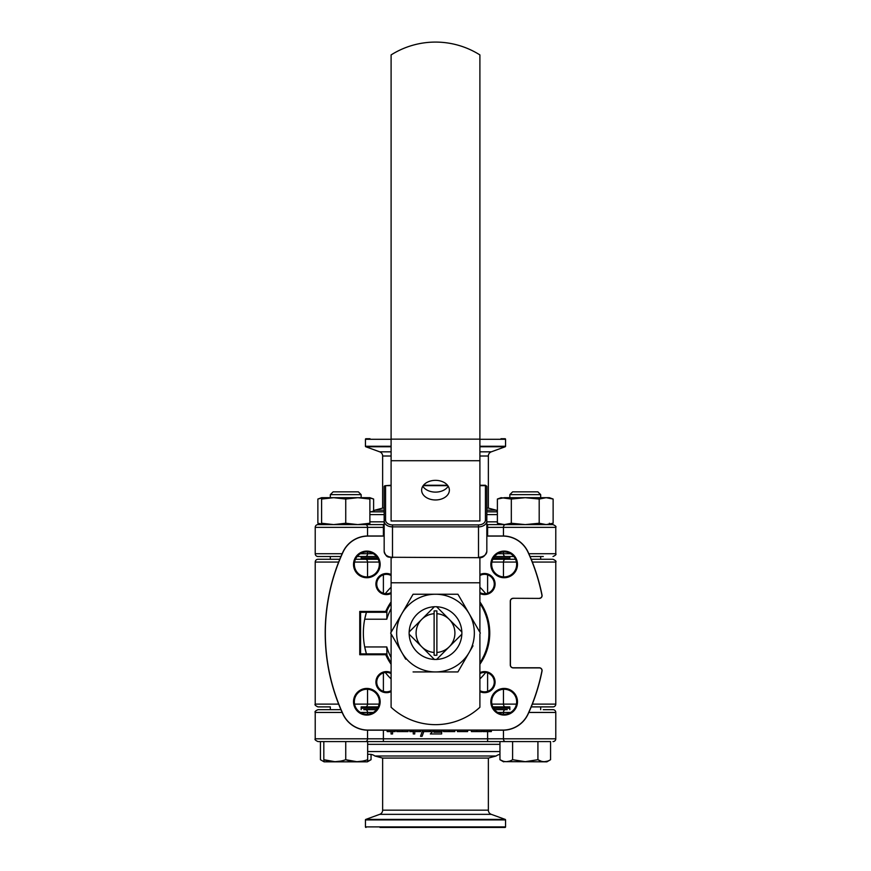 <?xml version="1.0" encoding="UTF-8"?>
<svg xmlns="http://www.w3.org/2000/svg" width="871" height="871" viewBox="0 0 871 871"><rect width="100%" height="100%" fill="white"/><g stroke="black" fill="none" stroke-linecap="round" stroke-linejoin="round"><path stroke-width="1.31" d="M327.246 660.283L326.44 654.927M366.833 714.242A12.488 12.488 0 0 0 379.321 701.754A12.488 12.488 0 0 0 366.833 689.266A12.488 12.488 0 0 0 354.345 701.754A12.488 12.488 0 0 0 366.833 714.242M366.833 688.438A13.315 13.315 0 0 0 353.517 701.754A13.315 13.315 0 0 0 366.833 715.069A13.315 13.315 0 0 0 380.148 701.754A13.315 13.315 0 0 0 366.833 688.438M391.101 673.61A9.712 9.712 0 0 0 376.74 682.135A9.712 9.712 0 0 0 391.101 690.659M391.101 672.673A10.539 10.539 0 0 0 375.913 682.135A10.539 10.539 0 0 0 391.101 691.596M366.833 576.907A12.488 12.488 0 0 0 379.321 564.419A12.488 12.488 0 0 0 366.833 551.931A12.488 12.488 0 0 0 354.345 564.419A12.488 12.488 0 0 0 366.833 576.907M366.833 551.103A13.315 13.315 0 0 0 353.517 564.419A13.315 13.315 0 0 0 366.833 577.734A13.315 13.315 0 0 0 380.148 564.419A13.315 13.315 0 0 0 366.833 551.103M391.101 575.513A9.712 9.712 0 0 0 376.74 584.038A9.712 9.712 0 0 0 391.101 592.563M391.101 574.577A10.539 10.539 0 0 0 375.913 584.038A10.539 10.539 0 0 0 391.101 593.499M479.899 690.659A9.712 9.712 0 0 0 494.26 682.135A9.712 9.712 0 0 0 479.899 673.61M479.899 691.596A10.539 10.539 0 0 0 495.087 682.135A10.539 10.539 0 0 0 479.899 672.673M504.167 714.242A12.488 12.488 0 0 0 516.655 701.754A12.488 12.488 0 0 0 504.167 689.266A12.488 12.488 0 0 0 491.68 701.754A12.488 12.488 0 0 0 504.167 714.242M504.167 688.438A13.315 13.315 0 0 0 490.852 701.754A13.315 13.315 0 0 0 504.167 715.069A13.315 13.315 0 0 0 517.483 701.754A13.315 13.315 0 0 0 504.167 688.438M479.899 664.257A54.242 54.242 0 0 0 479.899 601.915M479.899 662.787A53.414 53.414 0 0 0 479.899 603.385M391.101 601.915A54.242 54.242 0 0 0 385.755 611.442L359.756 611.442L360.583 612.28L360.583 653.892L359.756 654.731L385.755 654.731A54.242 54.242 0 0 0 391.101 664.257M360.583 653.892L386.31 653.892L385.755 654.731M359.756 611.442L359.756 654.731M387.116 610.462L386.31 612.28L360.583 612.28M479.899 593.499A10.539 10.539 0 0 0 495.087 584.038A10.539 10.539 0 0 0 479.899 574.577M479.899 592.563A9.712 9.712 0 0 0 494.26 584.038A9.712 9.712 0 0 0 479.899 575.513M504.167 577.734A13.315 13.315 0 0 0 517.483 564.419A13.315 13.315 0 0 0 504.167 551.103A13.315 13.315 0 0 0 490.852 564.419A13.315 13.315 0 0 0 504.167 577.734M504.167 576.907A12.488 12.488 0 0 0 516.655 564.419A12.488 12.488 0 0 0 504.167 551.931A12.488 12.488 0 0 0 491.68 564.419A12.488 12.488 0 0 0 504.167 576.907M338.667 562.056L315.215 562.056L315.215 704.116L315.215 562.056A2.776 2.776 0 0 1 317.991 559.28L339.777 559.28M543.297 556.504L540.673 556.504L540.673 559.28L553.009 559.28L543.297 559.28M355.455 559.28L378.21 559.28M340.942 556.504L317.991 556.504L330.327 556.504L327.703 556.504L330.327 556.504L330.327 559.28L317.991 559.28L327.703 559.28M492.79 559.28L515.545 559.28M531.223 559.28L544.68 559.28M513.825 556.504L494.51 556.504L509.851 556.504L509.851 559.28L507.227 559.28M315.215 562.056A2.776 2.776 0 0 1 317.991 559.28M507.227 706.893L492.79 706.893L509.851 706.893L509.851 709.669M540.673 709.669L540.673 706.893L553.009 706.893L531.223 706.893L553.009 706.893A2.776 2.776 0 0 0 555.785 704.116L555.785 562.056L532.333 562.056M330.327 706.893L317.991 706.893L330.327 706.893L330.327 709.669L317.991 709.669L340.942 709.669L327.703 709.669M361.149 709.669L361.149 706.893L378.21 706.893L363.773 706.893M338.667 704.116L315.215 704.116C314.518 704.791 315.444 705.717 317.991 706.893L326.32 706.893M366.43 612.28A72.141 72.141 0 0 0 364.709 619.216L366.43 612.28M386.92 655.286A53.414 53.414 0 0 0 386.953 655.362L386.8 646.957L364.709 646.957A72.141 72.141 0 0 0 366.43 653.892L364.709 646.957A72.141 72.141 0 0 1 364.709 619.216L386.8 619.216L386.92 610.887M388.891 660.839L389.598 660.392M389.402 660.066L388.869 659.129M388.51 658.476L387.845 657.213M389.86 660.839L386.31 653.892A53.414 53.414 0 0 0 391.101 662.787A53.414 53.414 0 0 1 387.584 656.68M391.101 603.385A53.414 53.414 0 0 0 386.31 612.28L385.755 611.442M486.835 535.97L502.905 535.97A27.741 27.741 0 0 1 528.131 552.16A194.222 194.222 0 0 1 542.034 595.089A2.776 2.776 0 0 1 539.312 598.41L513.193 598.279A2.907 2.907 0 0 0 510.286 601.175L510.286 664.998A2.907 2.907 0 0 0 513.193 667.894L539.312 667.894A2.646 2.646 0 0 1 541.914 671.062A194.091 194.091 0 0 1 528.011 713.959A27.622 27.622 0 0 1 502.905 730.072L368.095 730.072A27.622 27.622 0 0 1 342.989 713.959A194.091 194.091 0 0 1 342.989 552.214A27.622 27.622 0 0 1 368.095 536.101L384.165 536.101M539.312 598.41A2.776 2.776 0 0 0 542.034 595.089A2.776 2.776 0 0 1 539.312 598.41L513.193 598.279M395.271 730.203L395.271 731.586L387.16 731.586L387.16 730.203M433.9 730.203L433.9 731.586L442.011 731.586L442.011 730.203M471.374 730.203L471.374 731.586L476.775 731.586L476.698 730.203M476.698 731.586L476.633 730.203M476.775 730.203L476.775 731.586L481.903 731.586L481.903 730.203M487.161 730.203L487.161 731.586L483.111 731.586L484.254 731.586L484.254 730.203M487.161 731.586L490.068 731.586L490.068 730.203M491.364 730.203L491.364 731.586L490.068 731.586L491.222 731.586L491.222 730.203M482.97 730.203L482.97 731.586L483.111 730.203M443.502 730.203L443.502 731.586L454.814 731.586L454.814 730.203M449.077 731.586L449.077 730.203M422.587 730.203L422.587 731.586L431.123 731.586L431.123 730.203M429.555 731.586L429.555 730.203M411.275 730.203L411.275 731.586L409.784 731.586L409.784 730.203M411.275 731.586L411.493 730.203M411.493 731.586L420.029 731.586L420.029 730.203M413.202 731.586L413.202 730.203M420.029 731.586L420.671 731.586L420.671 730.203M396.762 730.203L396.762 731.586L408.074 731.586L408.074 730.203M402.326 731.586L402.326 730.203M457.384 730.203L457.384 731.586L467.629 731.586L467.629 730.203M510.286 601.175L510.417 601.175A2.776 2.776 0 0 1 513.193 598.41A2.776 2.776 0 0 0 510.417 601.175L510.417 664.998A2.776 2.776 0 0 0 513.193 667.774L539.312 667.774A2.776 2.776 0 0 1 542.034 671.084A194.222 194.222 0 0 1 528.131 714.013A27.741 27.741 0 0 1 502.905 730.203L368.095 730.203A27.741 27.741 0 0 1 342.869 714.013A194.222 194.222 0 0 1 342.869 552.16A27.741 27.741 0 0 1 368.095 535.97L384.165 535.97M486.835 536.101L502.905 536.101A27.622 27.622 0 0 1 528.011 552.214A194.091 194.091 0 0 1 541.914 595.111A2.646 2.646 0 0 1 539.312 598.279M502.905 536.101L502.905 535.97A27.741 27.741 0 0 1 528.131 552.16A194.222 194.222 0 0 1 542.034 595.089L541.914 595.111M513.193 667.894L513.193 667.774A2.776 2.776 0 0 1 510.417 664.998A2.776 2.776 0 0 0 513.193 667.774A2.776 2.776 0 0 1 510.417 664.998L510.286 664.998M326.048 651.149L325.7 646.957M325.7 619.216L326.048 615.035M326.44 611.246L327.082 606.172M436.556 659.499L461.902 634.142M461.902 632.03L449.229 619.357A19.423 19.423 0 0 1 436.883 652.455L436.883 655.242A22.2 22.2 0 0 1 434.117 655.242L434.117 610.93A22.2 22.2 0 0 1 436.883 610.93L436.883 613.717A19.423 19.423 0 0 1 449.229 619.357L436.556 606.684M434.117 652.455A19.423 19.423 0 0 1 421.771 619.357A19.423 19.423 0 0 1 434.117 613.717M434.444 606.684L409.098 632.03M436.883 613.717L436.883 652.455M409.098 634.142L434.444 659.499M435.5 480.346A13.871 9.81 180 0 0 421.629 490.155A13.871 9.81 180 0 0 435.5 499.965A13.871 9.81 180 0 0 449.371 490.155A13.871 9.81 180 0 0 435.5 480.346M422.783 486.225A13.871 9.81 180 0 0 435.5 492.115A13.871 9.81 180 0 0 448.217 486.225M479.899 460.726L479.899 54.917A83.235 83.235 0 0 0 391.101 54.917L391.101 520.978L479.899 520.978L479.899 460.726L391.101 460.726M486.835 545.507L486.835 520.978A8.329 5.89 180 0 1 478.506 526.868L392.494 526.868L392.494 557.277A8.329 5.89 0 0 1 384.165 551.387L384.165 486.649A1.383 0.98 0 0 1 385.559 485.67L391.101 485.256M392.494 524.908L392.494 526.868A8.329 5.89 180 0 1 384.165 520.978A1.383 0.98 0 0 1 385.559 519.998A6.935 4.91 0 0 0 392.494 524.908L478.506 524.908A6.935 4.91 0 0 0 485.441 519.998L485.441 485.256L479.899 485.256M479.899 485.67L485.441 485.67A1.383 0.98 -0 0 1 486.835 486.649L486.835 551.387A8.329 5.89 0 0 1 478.506 557.277L478.506 524.908M384.165 519.998L384.165 545.507M478.506 557.68L392.494 557.277L478.506 557.68C482.48 558.235 485.245 556.134 486.835 551.387M479.899 633.881L479.899 707.263A65.379 65.379 0 0 1 391.101 707.263L391.101 633.881M479.899 557.592L479.899 632.292M391.101 557.592L391.101 632.292M415.075 640.131L418.657 643.713L415.075 640.131M428.467 612.661L424.874 616.243L428.467 612.661M421.771 619.357L409.163 631.954L421.771 619.357M455.925 626.053L452.343 622.46L455.925 626.053M442.533 653.511L446.126 649.929L442.533 653.511M449.229 646.815L461.837 634.219L449.229 646.815M461.859 633.086A26.359 26.359 0 0 0 435.5 606.728A26.359 26.359 0 0 0 409.141 633.086A26.359 26.359 0 0 0 435.5 659.445A26.359 26.359 0 0 0 461.859 633.086M467.237 610.375L480.357 633.086L457.928 594.24L413.072 594.24L390.644 633.086L405.712 659.195M401.858 613.663A38.847 38.847 0 0 0 435.5 671.933A38.847 38.847 0 0 0 469.142 613.663A38.847 38.847 0 0 0 401.858 613.663M403.763 655.798L390.644 633.086L398.003 620.348M399.963 616.951L413.072 594.24L427.77 594.24M431.722 594.24L457.928 594.24L465.288 606.989M439.322 671.933L413.072 671.933L457.928 671.933L472.997 645.825M471.037 649.222L457.928 671.933L443.208 671.933M334.78 761.668L323.816 759.708L324.099 761.831L367.388 761.831L371.046 759.708L367.921 761.145M356.696 761.668L345.733 759.719C353.027 762.299 360.333 762.299 367.66 759.708L367.638 759.719M340.321 761.145L335.259 761.668M362.238 761.145L357.175 761.668M541.043 761.145L537.919 759.708C542.121 762.299 546.346 762.299 550.57 759.708L550.57 741.58L317.991 741.58L323.816 741.58L323.816 759.708C331.111 762.299 338.416 762.299 345.743 759.708L345.743 741.58L367.66 741.58L367.66 761.668M361.149 497.689L361.149 494.63L358.384 491.854L333.103 491.854L330.327 494.63L330.327 497.689M321.606 499.039L321.606 497.689L333.669 497.689L321.606 499.039L321.606 497.689L321.606 523.242L330.327 524.603M363.773 556.504L361.149 556.504L361.149 559.28M361.149 494.63L330.327 494.63M345.743 499.039L345.743 523.242L357.807 524.603L369.881 523.242L369.881 524.603L369.881 499.039L357.807 497.689L333.669 497.689L345.743 499.039L357.807 497.689L369.881 497.689L369.881 499.039L369.881 497.689L373.615 499.039L373.615 510.95M345.743 523.242L333.669 524.603L321.606 523.242L321.606 524.603L321.606 523.242M553.129 499.039L549.394 497.689L504.353 497.689L497.385 499.039L501.119 497.689L511.321 499.039L525.257 497.689L539.193 499.039L546.161 497.689L553.129 499.039L553.129 523.242L546.161 524.603L553.129 523.242M505.322 497.711L504.745 497.689M543.493 497.896L542.677 498.049M542.415 498.103L540.673 498.55M497.385 499.039L497.385 523.242L500.869 524.244M511.321 499.039L511.321 523.242L504.353 524.603L497.385 523.242M543.297 524.603L540.673 524.603L544.68 524.603L540.673 524.603L540.673 523.732L546.161 524.603L539.193 523.242L525.257 524.603L511.321 523.242M539.193 499.039L539.193 523.242M549.394 523.242L549.394 524.603L549.394 523.242M542.927 524.288L540.673 524.484M321.606 497.689L317.871 499.039L321.606 497.994M369.881 497.994L373.615 499.039M328.073 524.288L324.839 524.603L317.871 523.242L321.355 524.244M317.871 499.039L317.871 523.242M550.57 759.708L546.901 761.831L503.34 761.646M503.612 761.831L499.954 759.708L499.954 741.58L512.605 741.58L512.605 759.708L525.257 761.668L512.605 759.708C508.37 762.299 504.157 762.299 499.954 759.708L503.035 761.123M509.47 761.145L506.552 761.668M547.445 761.145L544.517 761.668M525.257 761.668L537.919 759.708L537.919 741.58M525.257 494.63L509.851 494.63L509.851 497.689L509.851 494.63L512.616 491.854L537.897 491.854L540.673 494.63L525.257 494.63M323.816 741.58L320.43 741.58L320.43 759.708L324.099 761.831M371.046 754.417L371.046 759.708M488.359 758.086L382.641 758.086L382.641 810.172L488.359 810.172L488.359 758.086L496.132 756.006L374.868 756.006A8.329 8.329 0 0 0 369.881 754.34L367.66 754.34M496.132 756.006A8.329 8.329 0 0 1 499.954 754.417M380.017 827.45L505.006 827.45A0.555 0.555 0 0 0 505.561 826.895L505.561 819.927L365.439 819.927L365.439 826.895L505.561 826.895M365.994 827.45A0.555 0.555 0 0 1 365.439 826.895M382.641 810.172A4.442 4.442 0 0 1 379.723 814.341L365.809 819.404A0.555 0.555 0 0 0 365.439 819.927M488.359 810.172A4.442 4.442 0 0 0 491.277 814.341L505.191 819.404A0.555 0.555 0 0 1 505.561 819.927M382.641 758.086L374.868 756.006M413.257 731.586L413.257 733.959L414.748 733.959L414.748 731.586M433.856 730.203L430.328 733.959L441.641 733.959L441.641 732.25L433.9 732.25L434.52 731.586M391.057 731.586L391.057 733.959L392.56 733.959L392.56 731.586M422.587 730.519L420.519 736.3L422.087 736.3L423.785 731.586M494.51 709.669L507.227 709.669M543.297 709.669L553.009 709.669A2.776 2.776 0 0 1 555.785 712.445L528.839 712.445M326.32 709.669L317.991 709.669C315.444 710.845 314.518 711.77 315.215 712.445C314.518 711.77 315.444 710.845 317.991 709.669M363.773 709.669L376.49 709.669M383.392 730.203L383.392 738.804L315.215 738.804L315.215 712.445L342.161 712.445M544.68 709.669L553.009 709.669M361.149 708.275L377.481 708.275M493.519 708.275L509.851 708.275M367.66 741.58L383.392 741.58L383.392 738.804L555.785 738.804A2.776 2.776 0 0 1 553.009 741.58M391.101 456.001L382.641 456.001L382.641 508.087L374.868 510.177A8.329 8.329 0 0 1 369.881 511.832L384.165 511.832M374.868 510.177L384.165 510.177M486.835 510.177L496.132 510.177A8.329 8.329 0 0 0 497.385 510.95M500.988 438.723L505.006 438.723A0.555 0.555 0 0 1 505.561 439.278L505.561 446.246A0.555 0.555 0 0 1 505.191 446.769L479.899 446.769M391.101 439.278L365.439 439.278A0.555 0.555 0 0 1 365.994 438.723L370.012 438.723M365.439 439.278L365.439 446.246L391.101 446.246M382.641 456.001A4.442 4.442 0 0 0 379.723 451.831L365.809 446.769A0.555 0.555 0 0 1 365.439 446.246M486.835 508.087L488.359 508.087L488.359 456.001A4.442 4.442 0 0 1 491.277 451.831L505.191 446.769M382.641 508.087L384.165 508.087M488.359 508.087L496.132 510.177M376.49 556.504L357.175 556.504M384.165 527.369L315.215 527.369L315.215 553.727A2.776 2.776 0 0 0 317.991 556.504A2.776 2.776 0 0 1 315.215 553.727L342.161 553.727M540.673 556.504L530.058 556.504M509.851 556.504L507.227 556.504M487.608 535.97L487.608 527.369L555.785 527.369L555.785 553.727C556.482 554.413 555.556 555.328 553.009 556.504C555.556 555.35 556.482 554.424 555.785 553.727L528.839 553.727M326.32 524.603L317.991 524.603A2.776 2.776 0 0 0 315.215 527.369A2.776 2.776 0 0 1 317.991 524.603L384.165 524.603M509.851 557.897L493.519 557.897M377.481 557.897L361.149 557.897M486.835 524.603L553.009 524.603C555.556 525.768 556.482 526.694 555.785 527.369C556.493 526.705 555.567 525.79 553.009 524.603M509.851 523.732L509.851 524.603L505.441 524.603A2.776 1.982 -90 0 0 503.46 527.369L503.46 535.981M507.227 524.603L487.608 524.603L487.608 527.369L486.835 527.369M486.835 511.832L497.385 511.832M391.101 678.934A63.812 63.812 0 0 1 385.298 672.488M383.392 691.356L383.392 672.924M516.427 562.056L503.46 562.056A2.776 1.982 -90 0 1 505.441 559.28M503.46 576.885L503.46 562.056L491.908 562.056M487.608 593.249L487.608 574.827M383.392 593.249L383.392 574.827M385.298 593.684A63.812 63.812 0 0 1 391.101 587.239M479.899 587.239A63.812 63.812 0 0 1 485.702 593.684M367.54 576.885L367.54 562.056L354.573 562.056M379.092 562.056L367.54 562.056A2.776 1.982 90 0 0 365.559 559.28M509.851 558.453L493.204 558.453M377.796 558.453L361.149 558.453M493.204 707.72L509.851 707.72M491.908 704.116L503.46 704.116L503.46 689.288M487.608 691.356L487.608 672.924M505.441 706.893A2.776 1.982 -90 0 1 503.46 704.116L516.427 704.116M532.333 704.116L555.785 704.116M485.702 672.488A63.812 63.812 0 0 1 479.899 678.934M354.573 704.116L367.54 704.116L367.54 689.288M365.559 706.893A2.776 1.982 90 0 0 367.54 704.116L379.092 704.116M361.149 707.72L377.796 707.72M391.101 608.731A50.638 50.638 0 0 0 386.8 619.216M386.8 646.957A50.638 50.638 0 0 0 391.101 657.442M368.095 730.072L368.095 730.203A27.741 27.741 0 0 1 342.869 714.013L342.989 713.959M539.312 667.894L539.312 667.774A2.776 2.776 0 0 1 542.034 671.084A194.222 194.222 0 0 1 528.131 714.013A27.741 27.741 0 0 1 502.905 730.203L502.905 730.072M510.417 601.175A2.776 2.776 0 0 1 513.193 598.41M479.899 439.147L391.101 439.147M391.101 485.67L385.559 485.67L385.559 519.998M447.836 485.67L423.164 485.67M485.441 519.998A1.383 0.98 -0 0 1 486.835 520.978M479.899 582.786L391.101 582.786M365.809 819.404L505.191 819.404M491.277 814.341L379.723 814.341M510.624 712.445L503.46 712.445A2.776 1.982 -90 0 1 505.441 709.669M503.46 714.22L503.46 712.445L497.711 712.445M487.608 741.58L487.608 731.586M503.46 730.192L503.46 738.804A2.776 1.982 -90 0 0 505.441 741.58M365.559 709.669A2.776 1.982 90 0 1 367.54 712.445L360.376 712.445M373.289 712.445L367.54 712.445L367.54 714.22M365.559 741.58A2.776 1.982 90 0 0 367.54 738.804L367.54 730.192M499.954 744.346L367.66 744.346M367.66 751.564L499.954 751.564M505.561 439.278L479.899 439.278M479.899 446.246L505.561 446.246M391.101 446.769L365.809 446.769M379.723 451.831L391.101 451.831M479.899 451.831L491.277 451.831M488.359 456.001L479.899 456.001M360.376 553.727L367.54 553.727A2.776 1.982 90 0 1 365.559 556.504M367.54 551.953L367.54 553.727L373.289 553.727M383.392 524.603L383.392 535.97M367.54 535.981L367.54 527.369A2.776 1.982 90 0 0 365.559 524.603M505.441 556.504A2.776 1.982 -90 0 1 503.46 553.727L510.624 553.727M497.711 553.727L503.46 553.727L503.46 551.953M369.881 521.827L384.165 521.827M486.835 521.827L497.385 521.827M497.385 514.609L486.835 514.609M384.165 514.609L369.881 514.609M555.785 562.056C556.482 561.381 555.556 560.456 553.009 559.28C555.6 560.532 556.525 561.457 555.785 562.056M315.215 704.116C314.496 704.759 315.422 705.684 317.991 706.893M447.52 485.256L423.48 485.256M384.165 551.387C386.648 558.953 388.945 556.406 392.494 557.68M512.616 491.854L509.851 494.63M540.673 494.63L540.673 497.689M555.785 738.804L555.785 712.445M315.215 738.804C314.518 739.479 315.444 740.404 317.991 741.58C315.444 740.404 314.518 739.479 315.215 738.804M315.215 527.369L315.215 553.727"/></g></svg>
